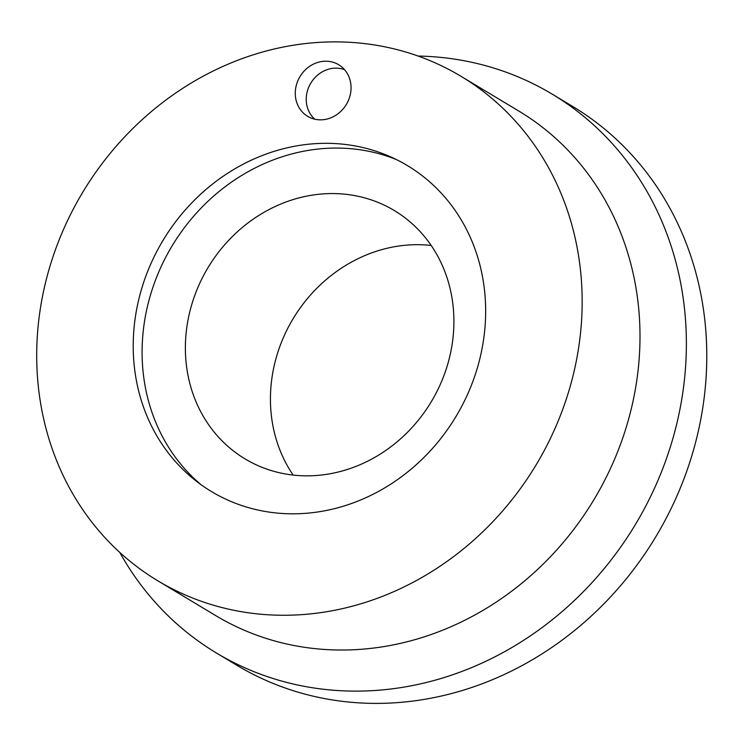 <?xml version="1.0" encoding="UTF-8"?>
<svg xmlns="http://www.w3.org/2000/svg" width="744" height="744" viewBox="0 0 744 744"><rect width="100%" height="100%" fill="white"/><g stroke="black" fill="none" stroke-linecap="round" stroke-linejoin="round"><path stroke-width="1.12" d="M351.001 89.54A30.095 27.054 121 0 1 335.553 115.45A30.095 27.054 121 0 1 307.653 116.315A30.095 27.054 121 0 1 295.322 91.512A30.095 27.054 121 0 1 310.769 65.602A30.095 27.054 121 0 1 338.659 64.728A30.095 27.054 121 0 1 351.001 89.54M133.529 334.772A190.157 170.915 121 0 1 391.093 157.068A190.157 170.915 121 0 1 455.923 416.621A190.157 170.915 121 0 1 196.295 481.145A190.157 170.915 121 0 1 133.529 334.772M157.821 580.804L215.658 615.567A294.298 264.511 -59 0 0 593.982 499.605A294.298 264.511 -59 0 0 518.884 111.098L461.048 76.334A294.298 264.511 -59 0 0 188.26 84.835A294.298 264.511 -59 0 0 37.2 338.176A294.298 264.511 -59 0 0 157.821 580.804A294.298 264.511 -59 0 0 536.145 464.833A294.298 264.511 -59 0 0 461.048 76.334M185.619 339.431A144.885 130.219 121 0 1 259.991 214.709A144.885 130.219 121 0 1 394.283 210.524A144.885 130.219 121 0 1 431.25 401.788A144.885 130.219 121 0 1 244.999 458.881A144.885 130.219 121 0 1 185.619 339.431M431.176 245.455A144.885 130.219 -59 0 0 270.677 390.553A144.885 130.219 -59 0 0 293.155 475.072M418.1 56.042A325.993 292.997 121 0 1 552.225 94.153A325.993 292.997 121 0 1 635.404 524.501A325.993 292.997 121 0 1 216.337 652.953A325.993 292.997 121 0 1 119.756 552.401M216.337 652.953L236.759 665.229A325.993 292.997 -59 0 0 655.817 536.768A325.993 292.997 -59 0 0 572.638 106.429L552.225 94.153M396.44 159.588A191.58 172.199 -59 0 0 142.42 340.957A191.58 172.199 -59 0 0 201.029 484.688M314.796 119.198A29.276 26.31 121 0 1 310.815 83.105A29.276 26.31 121 0 1 344.556 69.685"/></g></svg>
